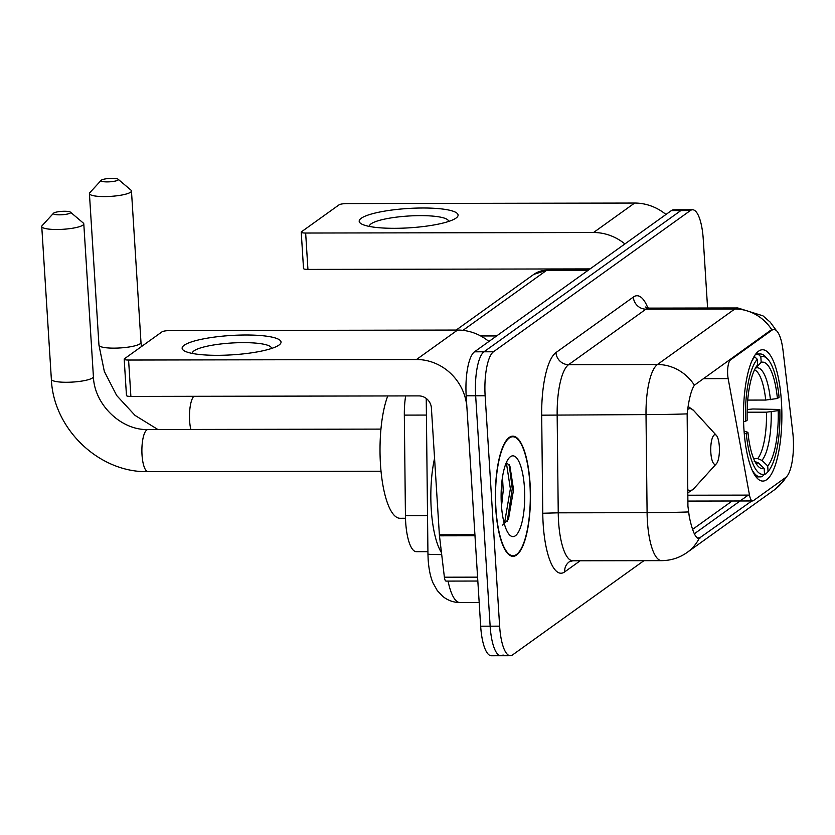 <?xml version="1.0" encoding="UTF-8"?>
<svg xmlns="http://www.w3.org/2000/svg" width="835" height="835" viewBox="0 0 835 835"><rect width="100%" height="100%" fill="white"/><g stroke="black" fill="none" stroke-linecap="round" stroke-linejoin="round"><path stroke-width="1.25" d="M771.916 330.211A33.452 9.78 89.9 0 1 773.92 329.501A33.452 9.78 89.9 0 1 783.032 350.512L792.749 432.259A33.452 9.78 89.9 0 1 793.25 437.843A33.452 9.78 89.9 0 1 785.745 477.443L753.327 500.697A12.389 3.622 -90.1 0 1 752.585 500.958A12.389 3.622 -90.1 0 1 749.496 495.103L728.162 378.61A12.389 3.622 -90.1 0 1 727.682 374.612A12.389 3.622 -90.1 0 1 730.458 359.948L771.916 330.211L770.757 330.211L773.022 329.501M781.445 401.948A65.662 19.195 89.9 0 0 762.553 349.75A65.662 19.195 89.9 0 0 743.912 428.877A65.662 19.195 89.9 0 0 762.793 481.075A65.662 19.195 89.9 0 0 781.445 401.948M427.927 551.664L416.362 551.684A37.168 10.865 -90.1 0 1 405.434 515.706L404.328 415.11A37.168 10.865 -90.1 0 1 405.653 395.915M530.089 483.914A60.089 17.566 89.9 0 0 512.805 436.152A60.089 17.566 89.9 0 0 495.739 508.557A60.089 17.566 89.9 0 0 513.024 556.319A60.089 17.566 89.9 0 0 530.089 483.914M752.011 500.802L698.665 538.606M688.426 511.949A43.357 1.305 179.4 0 1 647.094 512.669A49.557 14.487 -90.1 0 0 647.407 521.249A49.557 14.487 -90.1 0 0 661.664 560.64C671.058 560.546 679.586 557.79 687.226 552.384A43.357 40.591 54.3 0 0 699.072 538.544C695.639 538.565 692.382 531.311 689.303 516.781L687.925 506.219L687.153 413.878C688.75 399.683 691.161 390.122 694.396 385.206L770.757 330.211M707.589 308.011L703.258 239.301A37.168 10.865 89.9 0 0 692.57 209.762L683.093 209.773A37.168 10.865 89.9 0 0 680.869 210.566L483.987 351.786A37.168 10.865 89.9 0 0 475.658 395.79L490.145 626.177A37.168 10.865 89.9 0 0 500.843 655.726A37.168 10.865 89.9 0 0 503.067 654.943M748.264 495.103L694.344 533.784M692.57 209.762A37.168 10.865 89.9 0 0 690.347 210.545L493.464 351.775A37.168 10.865 89.9 0 0 485.135 395.769L499.633 626.166A37.168 10.865 89.9 0 0 510.321 655.715A37.168 10.865 89.9 0 0 512.544 654.922L643.931 560.671M673.615 209.794A37.168 10.865 89.9 0 0 671.392 210.587L474.51 351.806A37.168 10.865 89.9 0 0 466.18 395.8L480.668 626.198A37.168 10.865 89.9 0 0 491.366 655.746L500.843 655.726A37.168 10.865 89.9 0 1 490.145 626.177L475.658 395.79A37.168 10.865 89.9 0 1 483.987 351.786L680.869 210.566A37.168 10.865 89.9 0 1 683.093 209.773L673.615 209.794M361.252 218.248A49.557 9.696 176.4 0 1 422.813 207.998A49.557 9.696 176.4 0 1 456.035 218.071A49.557 9.696 176.4 0 1 455.273 218.572A49.557 9.696 176.4 0 1 409.254 227.83A49.557 9.696 176.4 0 1 362.442 224.417A49.557 9.696 176.4 0 1 361.252 218.248M448.562 221.473A39.642 7.755 -3.6 0 0 448.562 221.265A39.642 7.755 -3.6 0 0 414.484 215.733A39.642 7.755 -3.6 0 0 371.084 223.822A39.642 7.755 -3.6 0 0 369.435 226.243A39.642 7.755 -3.6 0 0 369.456 226.452M665.965 214.48A49.557 46.395 -125.7 0 0 634.631 203.051L346.723 203.573A6.189 1.211 -3.6 0 0 339.031 204.857L301.498 231.775A6.189 1.211 -3.6 0 0 301.237 232.161A6.189 1.211 -3.6 0 0 305.652 233.038L307.938 269.413L590.095 268.901M624.893 243.935A49.557 46.395 -125.7 0 0 593.549 232.516L305.652 233.038M307.938 269.413A6.189 1.211 176.4 0 1 303.522 268.536L301.237 232.161M495.917 508.431A59.473 17.389 89.9 0 0 513.024 555.703A59.473 17.389 89.9 0 0 529.912 484.039A59.473 17.389 89.9 0 0 512.815 436.768A59.473 17.389 89.9 0 0 495.917 508.431M434.565 458.384A61.947 18.109 89.9 0 0 431.236 509.058A61.947 18.109 89.9 0 0 441.464 552.624M502.482 477.109L503.234 490.531L501.501 506.365M524.463 487.953A40.393 11.805 89.9 0 0 509.235 457.789A40.393 11.805 89.9 0 0 501.376 504.517A40.393 11.805 89.9 0 0 509.381 534.692A40.393 11.805 89.9 0 0 524.463 487.953M502.66 525.069L508.452 519.36L513.567 489.769L509.924 466.128L506.386 462.465M506.334 462.569L510.373 488.778L504.382 523.973M509.214 464.813L512.252 488.767L507.179 521.666M101.379 180.141A8.674 1.691 -3.6 0 0 101.171 180.318A8.674 1.691 -3.6 0 0 107.621 181.894A8.674 1.691 -3.6 0 0 117.965 180.109A8.674 1.691 -3.6 0 0 118.132 179.254A8.674 1.691 -3.6 0 0 110.011 178.408A8.674 1.691 -3.6 0 0 101.379 180.141M118.132 179.254L130.98 190.129A21.063 4.123 176.4 0 1 131.46 190.923A21.063 4.123 176.4 0 1 130.584 192.217A21.063 4.123 176.4 0 1 107.527 196.517A21.063 4.123 176.4 0 1 89.418 193.574A21.063 4.123 176.4 0 1 89.794 192.728L101.171 180.318M747.732 400.09L765.716 400.059L777.416 398.504A53.273 15.573 89.9 0 0 761.186 362.359L760.831 356.743L758.316 354.311L755.539 354.311M747.189 409.536L752.805 408.993L779.817 409.453A58.972 17.243 89.9 0 1 768.054 471.545L765.904 473.915A61.446 17.963 89.9 0 0 765.966 473.852M751.928 469.625A61.446 17.963 89.9 0 0 760.424 476.868A61.446 17.963 89.9 0 0 762.303 476.524L764.516 474.082A58.972 17.243 89.9 0 1 746.292 433.501L744.277 433.835M743.578 421.706L745.53 421.372A58.972 17.243 89.9 0 1 757.293 359.28L754.767 356.848A61.446 17.963 89.9 0 0 751.73 361.252M754.767 356.848L753.89 356.848M777.416 398.504L779.055 397.324A58.972 17.243 89.9 0 0 767.845 359.259L765.695 356.9A61.446 17.963 89.9 0 0 760.194 353.967A61.446 17.963 89.9 0 0 758.316 354.311M767.845 359.259A58.972 17.243 89.9 0 0 760.831 356.743M746.292 433.501L747.93 432.321A53.273 15.573 89.9 0 0 758.003 466.149A53.273 15.573 89.9 0 0 764.161 468.477L764.516 474.082M757.293 359.28L757.648 364.895A53.273 15.573 89.9 0 0 747.168 420.203L745.53 421.372M764.161 468.477L758.441 462.945L754.141 461.16M744.183 431.173L747.93 432.321M761.186 362.359L755.028 368.872M753.64 458.624L757.679 458.613L761.979 460.398L767.709 465.93L768.054 471.545L765.841 473.988A61.446 17.963 89.9 0 0 765.904 473.915M765.841 473.988L764.516 473.988M767.709 465.93A53.273 15.573 89.9 0 0 778.178 410.632L779.817 409.453M778.178 410.632L766.478 412.187L747.127 412.219M53.711 213.061A8.674 1.691 -3.6 0 0 53.503 213.249A8.674 1.691 -3.6 0 0 59.953 214.825A8.674 1.691 -3.6 0 0 70.297 213.029A8.674 1.691 -3.6 0 0 70.464 212.173A8.674 1.691 -3.6 0 0 62.343 211.328A8.674 1.691 -3.6 0 0 53.711 213.061M70.464 212.173L83.312 223.06A21.063 4.123 176.4 0 1 83.792 223.853A21.063 4.123 176.4 0 1 82.915 225.137A21.063 4.123 176.4 0 1 59.859 229.437A21.063 4.123 176.4 0 1 41.75 226.494A21.063 4.123 176.4 0 1 42.126 225.648L53.503 213.249M710.835 452.601A14.863 4.342 89.9 0 0 716.44 463.707A14.863 4.342 89.9 0 0 719.332 446.506A14.863 4.342 89.9 0 0 716.388 435.4A14.863 4.342 89.9 0 0 710.835 452.601M387.764 395.947A68.136 19.925 89.9 0 0 380.457 464.103A68.136 19.925 89.9 0 0 400.059 518.274L405.486 518.264M184.201 345.241A49.557 9.696 176.4 0 1 245.761 335.002A49.557 9.696 176.4 0 1 278.984 345.074A49.557 9.696 176.4 0 1 278.222 345.575A49.557 9.696 176.4 0 1 232.203 354.833A49.557 9.696 176.4 0 1 185.391 351.42A49.557 9.696 176.4 0 1 184.201 345.241M271.511 348.477A39.642 7.755 -3.6 0 0 271.511 348.268A39.642 7.755 -3.6 0 0 237.432 342.736A39.642 7.755 -3.6 0 0 194.033 350.825A39.642 7.755 -3.6 0 0 192.374 353.247A39.642 7.755 -3.6 0 0 192.405 353.455M474.917 534.724L466.942 407.929A49.557 46.395 -125.7 0 0 416.498 359.509L128.59 360.042L130.886 396.416L418.784 395.894A12.389 11.596 54.3 0 1 431.392 407.991L439.377 534.786L474.917 534.724A6.189 1.816 89.9 0 0 475.011 535.757M488.913 341.473A49.557 46.395 -125.7 0 0 457.57 330.055L169.672 330.577A6.189 1.211 -3.6 0 0 161.98 331.86L124.436 358.779A6.189 1.211 -3.6 0 0 124.185 359.154A6.189 1.211 -3.6 0 0 128.59 360.042M130.886 396.416A6.189 1.211 176.4 0 1 126.471 395.539L124.185 359.154M477.829 581.035L446.067 581.097A6.189 1.816 -90.1 0 1 444.387 577.204L439.471 535.819A6.189 1.816 -90.1 0 1 439.377 534.786M729.299 359.948L730.458 359.948M426.414 415.068L404.328 415.11M427.53 515.665L405.434 515.706M687.8 495.218L749.496 495.103M703.227 378.652L728.162 378.61M580.168 560.786L564.679 571.902A12.389 11.596 54.3 0 1 569.303 561.809L572.8 560.807A49.557 14.487 89.9 0 1 558.552 521.405A49.557 14.487 89.9 0 1 558.239 512.826L542.771 513.243L541.685 415.172A61.947 18.109 -90.1 0 1 555.974 352.558L633.337 297.062A61.947 18.109 -90.1 0 1 647.908 308.042M564.679 571.902A61.947 18.109 -90.1 0 1 543.157 523.973A61.947 18.109 -90.1 0 1 542.771 513.243M694.396 385.206A43.357 40.591 -125.7 0 0 657.437 364.509L734.81 309.002A43.357 40.591 54.3 0 1 771.77 329.71M687.153 413.878A43.357 1.305 179.4 0 1 646.008 414.588A49.557 14.487 -90.1 0 1 657.437 364.509L568.583 364.665A49.557 14.487 89.9 0 0 557.154 414.755L558.239 512.826L647.094 512.669L646.008 414.588L541.685 415.172M633.337 297.062A12.389 11.596 54.3 0 0 645.956 309.169L734.81 309.002A49.557 14.487 -90.1 0 1 737.775 307.958L648.91 308.115A49.557 14.487 89.9 0 0 645.956 309.169L568.583 364.665A12.389 11.596 54.3 0 1 555.974 352.558M786.445 476.848L782.99 481.732L774.337 489.894A43.357 40.591 -125.7 0 0 785.244 477.797M732.17 501L692.58 529.39M499.633 626.166L480.668 626.198M690.347 210.545L671.392 210.587M493.464 351.775L474.51 351.806M485.135 395.769L466.18 395.8M700.304 537.897L697.1 537.897M441.694 554.586A24.779 0.741 179.4 0 1 427.948 554.075L426.236 398.441M456.192 330.055L533.763 274.412L549.639 269.246A49.557 14.487 89.9 0 0 546.685 270.3L588.258 270.216M448.071 581.097A49.557 14.487 89.9 0 0 460.054 602.567L479.186 602.536M480.709 335.973L496.627 335.941M533.763 274.412A24.779 23.192 54.3 0 1 546.685 270.3L462.955 330.347M593.549 232.516L634.631 203.051M157.888 429.514L135.02 415.392L116.681 395.508L104.333 371.46L98.958 345.147A21.063 4.123 -3.6 0 0 117.057 348.091A21.063 4.123 -3.6 0 0 140.113 343.79A21.063 4.123 -3.6 0 0 140.99 342.507L141.407 346.608M190.818 429.451A21.063 6.158 -90.1 0 1 189.618 420.767A21.063 6.158 -90.1 0 1 193.814 396.301M765.716 400.059A45.841 13.402 89.9 0 0 754.516 369.874M755.56 462.673A47.658 13.934 89.9 0 0 758.441 462.945M770.423 399.673A47.658 13.934 89.9 0 0 756.166 367.911M761.979 460.398A47.658 13.934 89.9 0 0 771.185 411.801M757.679 458.613A45.841 13.402 89.9 0 0 766.478 412.187M92.528 377.931A21.063 4.123 -3.6 0 0 93.405 376.637C94.261 404.808 121.566 430.609 148.004 429.524A21.063 6.158 -90.1 0 0 146.751 429.973A21.063 6.158 -90.1 0 0 142.023 454.908A21.063 6.158 -90.1 0 0 148.087 471.65C99.167 472.913 53.315 428.929 51.363 379.288A21.063 4.123 -3.6 0 0 69.472 382.221A21.063 4.123 -3.6 0 0 92.528 377.931M687.737 489.707A40.978 11.982 89.9 0 0 693.854 488.6L716.44 463.707M688.113 406.426L693.708 410.58A40.978 11.982 89.9 0 0 687.685 409.442M416.498 359.509L457.57 330.055M474.979 535.757L439.471 535.819M444.387 577.204L477.589 577.142M773.92 329.501L772.907 329.501M687.863 501.073L752.585 500.958M776.373 330.566L770.225 322.153L762.95 315.828L737.775 307.958M687.226 552.384L774.337 489.894M510.321 655.715L500.843 655.726M661.664 560.64L572.8 560.807M648.91 308.115L645.225 306.977M460.054 602.567C453.655 602.505 447.936 600.48 442.915 596.514L437.289 590.606L432.989 582.882C430.432 576.933 428.825 569.178 428.157 559.648L427.948 554.075M549.639 269.246L589.719 269.173M510.509 555.713L513.024 555.703M510.289 436.768L512.815 436.768M98.958 345.147L89.418 193.574M756.019 476.879L760.424 476.868M755.8 353.977L760.194 353.967M140.99 342.507L131.46 190.923M51.363 379.288L41.75 226.494M381.021 471.222L148.087 471.65M687.779 492.994L693.854 488.6M716.388 435.4L693.708 410.58M93.405 376.637L83.792 223.853M380.948 429.106L148.004 429.524"/></g></svg>
